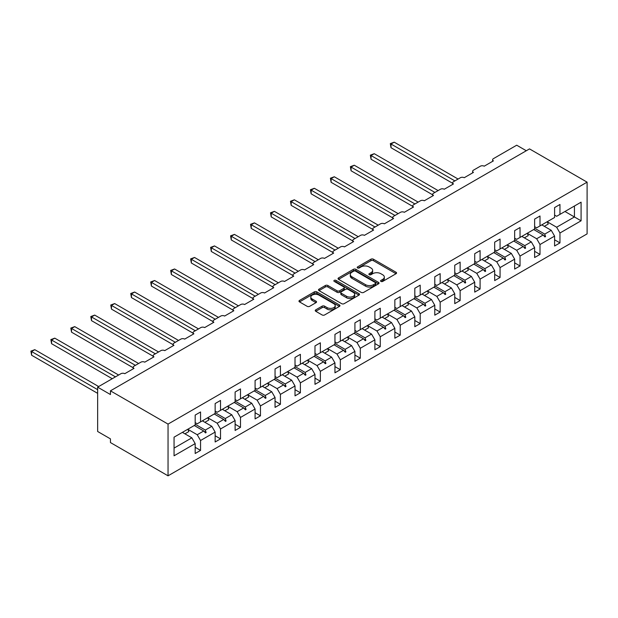 <?xml version="1.0" encoding="UTF-8"?>
<svg xmlns="http://www.w3.org/2000/svg" width="618" height="618" viewBox="0 0 618 618"><rect width="100%" height="100%" fill="white"/><g stroke="black" fill="none" stroke-linecap="round" stroke-linejoin="round"><path stroke-width="0.93" d="M380.935 281.422A1.244 0.718 0 0 0 382.696 281.422L396.045 273.712A1.777 1.027 0 0 0 396.563 272.986A1.777 1.027 0 0 0 396.045 272.26L373.426 259.205A1.777 1.027 0 0 0 370.916 259.205L357.567 266.914A1.244 0.718 0 0 0 357.204 267.424A1.244 0.718 0 0 0 357.567 267.926A1.244 0.718 0 0 0 359.328 267.926L361.051 266.93A5.686 3.283 0 0 1 369.093 266.93L370.978 268.019A5.686 3.283 0 0 1 372.646 270.344A5.686 3.283 0 0 1 370.978 272.662L369.255 273.658A1.244 0.718 0 0 0 368.892 274.168A1.244 0.718 0 0 0 369.255 274.678A1.244 0.718 0 0 0 371.009 274.678L372.739 273.674A5.686 3.283 0 0 1 380.781 273.674L382.666 274.763A5.686 3.283 0 0 1 384.326 277.088A5.686 3.283 0 0 1 382.666 279.406L380.935 280.402A1.244 0.718 0 0 0 380.572 280.912A1.244 0.718 0 0 0 380.935 281.422L380.935 280.402M315.767 309.834A1.777 1.027 0 0 0 315.242 310.56A1.777 1.027 0 0 0 315.767 311.287L322.109 314.948A1.777 1.027 0 0 0 324.62 314.948L339.444 306.389A1.777 1.027 0 0 0 339.97 305.663A1.777 1.027 0 0 0 339.444 304.937L316.833 291.881A1.777 1.027 0 0 0 314.315 291.881L299.491 300.441A1.777 1.027 0 0 0 298.973 301.167A1.777 1.027 0 0 0 299.491 301.893L307.154 306.319A1.777 1.027 0 0 0 309.672 306.319L316.014 302.658A1.777 1.027 0 0 0 316.532 301.932A1.777 1.027 0 0 0 316.014 301.205L312.214 299.012A4.751 2.742 0 0 1 310.823 297.073A4.751 2.742 0 0 1 313.759 294.531A4.751 2.742 0 0 1 318.934 295.126L333.82 303.724A4.751 2.742 0 0 1 335.219 305.663A4.751 2.742 0 0 1 332.283 308.197A4.751 2.742 0 0 1 327.1 307.602L324.62 306.173A1.777 1.027 0 0 0 322.109 306.173L315.767 309.834L315.767 311.287M587.1 182.155L168.042 424.095L168.042 475.821L587.1 233.882L587.1 182.155L529.502 148.899L110.444 390.839L110.444 394.539L97.652 387.146L120.943 373.697A2.711 1.568 180 0 1 124.782 373.697L133.998 368.374A2.711 1.568 0 0 1 133.202 367.27A2.711 1.568 0 0 1 133.998 366.157L140.912 362.171A2.711 1.568 180 0 1 144.751 362.171L153.967 356.849A2.711 1.568 0 0 1 153.171 355.736A2.711 1.568 0 0 1 153.967 354.632L160.881 350.638A2.711 1.568 180 0 1 164.72 350.638L173.936 345.323A2.711 1.568 0 0 1 173.14 344.211A2.711 1.568 0 0 1 173.936 343.106L180.842 339.112A2.711 1.568 180 0 1 184.682 339.112L193.897 333.79A2.711 1.568 0 0 1 193.102 332.685A2.711 1.568 0 0 1 193.897 331.572L200.811 327.586A2.711 1.568 180 0 1 204.651 327.586L213.867 322.264A2.711 1.568 0 0 1 213.071 321.159A2.711 1.568 0 0 1 213.867 320.047L220.78 316.053A2.711 1.568 180 0 1 224.62 316.053L233.836 310.738A2.711 1.568 0 0 1 233.04 309.626A2.711 1.568 0 0 1 233.836 308.521L240.75 304.527A2.711 1.568 180 0 1 244.589 304.527L253.805 299.205A2.711 1.568 0 0 1 253.009 298.1A2.711 1.568 0 0 1 253.805 296.988L260.711 293.002A2.711 1.568 180 0 1 264.55 293.002L273.766 287.679A2.711 1.568 0 0 1 272.971 286.574A2.711 1.568 0 0 1 273.766 285.462L280.68 281.476A2.711 1.568 180 0 1 284.519 281.476L293.735 276.153A2.711 1.568 0 0 1 292.94 275.041A2.711 1.568 0 0 1 293.735 273.936L300.649 269.942A2.711 1.568 180 0 1 304.489 269.942L313.705 264.628A2.711 1.568 0 0 1 312.909 263.515A2.711 1.568 0 0 1 313.705 262.411L320.618 258.417A2.711 1.568 180 0 1 324.458 258.417L333.674 253.094A2.711 1.568 0 0 1 332.878 251.989A2.711 1.568 0 0 1 333.674 250.877L340.58 246.891A2.711 1.568 180 0 1 344.419 246.891L353.635 241.568A2.711 1.568 0 0 1 352.839 240.456A2.711 1.568 0 0 1 353.635 239.351L360.549 235.358A2.711 1.568 180 0 1 364.388 235.358L373.604 230.043A2.711 1.568 0 0 1 372.808 228.93A2.711 1.568 0 0 1 373.604 227.826L380.518 223.832A2.711 1.568 180 0 1 384.357 223.832L393.573 218.509A2.711 1.568 0 0 1 392.778 217.405A2.711 1.568 0 0 1 393.573 216.292L400.487 212.306A2.711 1.568 180 0 1 404.326 212.306L413.542 206.984A2.711 1.568 0 0 1 412.747 205.879A2.711 1.568 0 0 1 413.542 204.767L420.449 200.78A2.711 1.568 180 0 1 424.288 200.78L433.504 195.458A2.711 1.568 0 0 1 432.708 194.346A2.711 1.568 0 0 1 433.504 193.241L440.418 189.247A2.711 1.568 180 0 1 444.257 189.247L453.473 183.932A2.711 1.568 0 0 1 452.677 182.82A2.711 1.568 0 0 1 453.473 181.715L460.387 177.721A2.711 1.568 180 0 1 464.226 177.721L473.442 172.399A2.711 1.568 0 0 1 472.646 171.294A2.711 1.568 0 0 1 473.442 170.182L480.356 166.196A2.711 1.568 180 0 1 484.195 166.196L493.411 160.873A2.711 1.568 0 0 1 492.616 159.761A2.711 1.568 0 0 1 493.411 158.656L516.702 145.207L526.304 150.746M168.042 424.095L110.444 390.839M361.182 292.391A1.777 1.027 0 0 0 363.693 292.391L378.517 283.832A1.777 1.027 0 0 0 379.035 283.106A1.777 1.027 0 0 0 378.517 282.38L355.906 269.324A1.777 1.027 0 0 0 353.388 269.324L338.564 277.884A1.777 1.027 0 0 0 338.046 278.61A1.777 1.027 0 0 0 338.564 279.336L361.182 292.391M334.732 281.692A1.244 0.718 0 0 1 335.991 281.862L335.991 280.387L358.981 293.658A1.777 1.027 0 0 1 359.506 294.384A1.777 1.027 0 0 1 358.981 295.11L344.156 303.67A1.777 1.027 0 0 1 341.646 303.67L319.027 290.614L325.377 286.976L325.377 285.501L319.027 289.162A1.777 1.027 0 0 0 318.509 289.888A1.777 1.027 0 0 0 319.027 290.614L319.027 289.162M325.377 286.976A1.777 1.027 0 0 1 327.888 286.976L327.888 285.501A1.777 1.027 0 0 0 325.377 285.501M327.888 285.501L337.057 290.792A1.777 1.027 0 0 0 339.568 290.792L343.778 288.367A1.777 1.027 0 0 0 344.303 287.64A1.777 1.027 0 0 0 343.778 286.914L334.23 281.399A1.244 0.718 0 0 1 333.867 280.896A1.244 0.718 0 0 1 334.632 280.232A1.244 0.718 0 0 1 335.991 280.387M195.18 422.619L197.227 423.801L200.556 421.878L200.556 411.974L195.18 415.08L195.18 424.983L174.06 437.173L174.06 455.798L195.18 443.6L191.85 437.838L182.38 432.368M195.18 447.301L200.556 450.398L200.556 440.503L215.149 432.075L211.819 426.312L202.349 420.843M187.787 429.286L197.227 434.732L200.556 440.503M215.149 411.086L217.196 412.268L220.526 410.352L220.526 400.449L215.149 403.554L215.149 413.45L200.556 421.878M215.149 435.767L220.526 438.873L220.526 428.969L235.118 420.549L231.789 414.786L222.318 409.317M207.748 417.753L217.196 423.206L220.526 428.969M235.118 399.56L237.165 400.742L240.487 398.819L240.487 388.923L235.118 392.021L235.118 401.924L220.526 410.352M235.118 424.242L240.487 427.347L240.487 417.444L255.079 409.023L251.758 403.253L242.279 397.783M227.718 406.227L237.165 411.681L240.487 417.444M255.079 388.034L257.127 389.216L260.456 387.293L260.456 377.389L255.079 380.495L255.079 390.398L240.487 398.819M255.079 412.716L260.456 415.821L260.456 405.918L275.049 397.49L271.719 391.727L262.248 386.258M247.687 394.701L257.127 400.155L260.456 405.918M275.049 376.501L277.096 377.691L280.425 375.767L280.425 365.864L275.049 368.969L275.049 378.873L260.456 387.293M275.049 401.19L280.425 404.288L280.425 394.384L295.018 385.964L291.688 380.201L282.217 374.732M267.656 383.175L277.096 388.622L280.425 394.384M295.018 364.975L297.065 366.157L300.394 364.241L300.394 354.338L295.018 357.436L295.018 367.339L280.425 375.767M295.018 389.657L300.394 392.762L300.394 382.859L314.987 374.438L311.657 368.668L302.187 363.206M287.617 371.642L297.065 377.096L300.394 382.859M314.987 353.45L317.034 354.632L320.356 352.708L320.356 342.805L314.987 345.91L314.987 355.813L300.394 364.241M314.987 378.131L320.356 381.236L320.356 371.333L334.948 362.905L331.627 357.142L322.148 351.673M304.713 364.666L308.621 362.411A14.484 8.358 60 0 0 307.579 360.093L317.034 365.57L320.356 371.333M334.948 341.924L336.995 343.106L340.325 341.182L340.325 331.279L334.948 334.384L334.948 344.288L320.356 352.708M334.948 366.605L340.325 369.703L340.325 359.807L354.917 351.379L351.588 345.616L342.117 340.147M327.555 348.591L336.995 354.037L340.325 359.807M354.917 330.391L356.965 331.572L360.294 329.657L360.294 319.753L354.917 322.859L354.917 332.754L340.325 341.182M354.917 355.072L360.294 358.177L360.294 348.274L374.887 339.854L371.557 334.091L362.086 328.621M344.651 341.607L348.552 339.359A14.484 8.358 60 0 0 347.509 337.034L356.965 342.511L360.294 348.274M374.887 318.865L376.934 320.047L380.263 318.123L380.263 308.22L374.887 311.325L374.887 321.229L360.294 329.657M374.887 343.546L380.263 346.652L380.263 336.748L394.856 328.32L391.526 322.557L382.055 317.088M367.486 325.531L376.934 330.985L380.263 336.748M394.856 307.339L396.903 308.521L400.225 306.598L400.225 296.694L394.856 299.8L394.856 309.703L380.263 318.123M394.856 332.02L400.225 335.126L400.225 325.222L414.817 316.795L411.488 311.032L402.017 305.562M387.455 314.006L396.903 319.46L400.225 325.222M414.817 295.806L416.864 296.988L420.194 295.072L420.194 285.168L414.817 288.274L414.817 298.177L400.225 306.598M414.817 320.495L420.194 323.593L420.194 313.689L434.786 305.269L431.457 299.506L421.986 294.037M407.424 302.472L416.864 307.926L420.194 313.689M434.786 284.28L436.833 285.462L440.163 283.538L440.163 273.643L434.786 276.74L434.786 286.644L420.194 295.072M434.786 308.961L440.163 312.067L440.163 302.163L454.755 293.743L451.426 287.973L441.955 282.511M427.393 290.947L436.833 296.401L440.163 302.163M454.755 272.754L456.802 273.936L460.132 272.013L460.132 262.109L454.755 265.215L454.755 275.118L440.163 283.538M454.755 297.436L460.132 300.541L460.132 290.638L474.724 282.21L471.395 276.447L461.924 270.978M444.489 283.971L448.39 281.715A14.484 8.358 60 0 0 447.347 279.398L456.802 284.875L460.132 290.638M474.724 261.229L476.772 262.411L480.093 260.487L480.093 250.584L474.724 253.689L474.724 263.592L460.132 272.013M474.724 285.91L480.093 289.008L480.093 279.112L494.686 270.684L491.356 264.921L481.885 259.452M467.324 267.895L476.772 273.341L480.093 279.112M494.686 249.695L496.733 250.877L500.062 248.961L500.062 239.058L494.686 242.163L494.686 252.059L480.093 260.487M494.686 274.377L500.062 277.482L500.062 267.579L514.655 259.158L511.325 253.395L501.855 247.926M484.419 260.912L488.32 258.656A14.484 8.358 60 0 0 487.278 256.339L496.733 261.816L500.062 267.579M514.655 238.169L516.702 239.351L520.032 237.428L520.032 227.524L514.655 230.63L514.655 240.533L500.062 248.961M514.655 262.851L520.032 265.956L520.032 256.053L534.624 247.625L531.295 241.862L521.824 236.393M507.262 244.836L516.702 250.29L520.032 256.053M534.624 226.644L536.671 227.826L540.001 225.902L540.001 215.999L534.624 219.104L534.624 229.008L520.032 237.428M534.624 251.325L540.001 254.431L540.001 244.527L554.593 236.099L554.593 246.003L559.962 242.897L559.962 232.994L581.082 220.804L574.431 216.964L574.431 206.026L581.082 202.179L581.082 220.804M524.358 237.86L528.259 235.605A14.484 8.358 60 0 0 527.216 233.28L536.671 238.764L540.001 244.527M554.593 215.11L556.64 216.292L559.962 214.376L559.962 204.473L554.593 207.578L554.593 217.482L540.001 225.902M554.593 239.792L559.962 242.897M547.193 221.777L556.64 227.231L559.962 232.994M97.652 387.146L97.652 431.488L110.444 438.873L110.444 442.565L168.042 475.821M200.556 450.398L195.18 453.504L195.18 443.6M220.526 438.873L215.149 441.978L215.149 432.075M240.487 427.347L235.118 430.452L235.118 420.549M260.456 415.821L255.079 418.919L255.079 409.023M280.425 404.288L275.049 407.393L275.049 397.49M300.394 392.762L295.018 395.868L295.018 385.964M320.356 381.236L314.987 384.334L314.987 374.438M340.325 369.703L334.948 372.808L334.948 362.905M360.294 358.177L354.917 361.283L354.917 351.379M380.263 346.652L374.887 349.757L374.887 339.854M400.225 335.126L394.856 338.224L394.856 328.32M420.194 323.593L414.817 326.698L414.817 316.795M440.163 312.067L434.786 315.172L434.786 305.269M460.132 300.541L454.755 303.639L454.755 293.743M480.093 289.008L474.724 292.113L474.724 282.21M500.062 277.482L494.686 280.587L494.686 270.684M520.032 265.956L514.655 269.062L514.655 259.158M540.001 254.431L534.624 257.528L534.624 247.625M559.962 214.376L581.082 202.179M205.307 419.135L206.126 418.664M195.18 424.218L205.307 430.066L211.819 426.312M197.227 434.732L203.739 430.978L205.485 432.924L206.126 432.554L205.307 430.066M194.268 425.508L203.739 430.978M225.276 407.602L226.088 407.138M215.149 412.693L225.276 418.54L231.789 414.786M217.196 423.206L223.708 419.452L225.454 421.399L226.088 421.028L225.276 418.54M214.23 413.983L223.708 419.452M245.246 396.076L246.057 395.605M235.118 401.167L245.246 407.015L251.758 403.253M237.165 411.681L243.67 407.919L245.416 409.873L246.057 409.502L245.246 407.015M234.199 402.449L243.67 407.919M265.215 384.55L266.026 384.079M255.079 389.641L265.215 395.489L271.719 391.727M257.127 400.155L263.639 396.393L265.385 398.34L266.026 397.969L265.215 395.489M254.168 390.924L263.639 396.393M285.176 373.025L285.995 372.554M275.049 378.108L285.176 383.956L291.688 380.201M277.096 388.622L283.608 384.867L285.354 386.814L285.995 386.443L285.176 383.956M274.137 379.398L283.608 384.867M305.145 361.491L305.956 361.02M295.018 366.582L305.145 372.43L311.657 368.668M297.065 377.096L303.577 373.334L305.323 375.288L305.956 374.917L305.145 372.43M294.098 367.872L303.577 373.334M325.114 349.966L325.925 349.494M314.987 355.056L325.114 360.904L331.627 357.142M317.034 365.57L323.538 361.808L325.284 363.755L325.925 363.392L325.114 360.904M314.068 356.339L323.538 361.808M345.083 338.44L345.895 337.969M334.948 343.523L345.083 349.371L351.588 345.616M336.995 354.037L343.508 350.282L345.253 352.229L345.895 351.858L345.083 349.371M334.037 344.813L343.508 350.282M365.045 326.907L365.864 326.443M354.917 331.997L365.045 337.845L371.557 334.091M356.965 342.511L363.477 338.757L365.223 340.703L365.864 340.333L365.045 337.845M354.006 333.287L363.477 338.757M385.014 315.381L385.825 314.91M374.887 320.472L385.014 326.319L391.526 322.557M376.934 330.985L383.446 327.223L385.192 329.17L385.825 328.807L385.014 326.319M373.967 321.754L383.446 327.223M404.983 303.855L405.794 303.384M394.856 308.946L404.983 314.794L411.488 311.032M396.903 319.46L403.407 315.698L405.153 317.644L405.794 317.273L404.983 314.794M393.936 310.228L403.407 315.698M424.952 292.322L425.763 291.858M414.817 297.412L424.952 303.26L431.457 299.506M416.864 307.926L423.376 304.172L425.122 306.119L425.763 305.748L424.952 303.26M413.905 298.703L423.376 304.172M444.914 280.796L445.732 280.325M434.786 285.887L444.914 291.735L451.426 287.973M436.833 296.401L443.345 292.638L445.091 294.593L445.732 294.222L444.914 291.735M433.875 287.177L443.345 292.638M464.883 269.27L465.694 268.799M454.755 274.361L464.883 280.209L471.395 276.447M456.802 284.875L463.315 281.113L465.06 283.059L465.694 282.689L464.883 280.209M453.836 275.643L463.315 281.113M484.852 257.745L485.663 257.273M474.724 262.828L484.852 268.675L491.356 264.921M476.772 273.341L483.276 269.587L485.022 271.534L485.663 271.163L484.852 268.675M473.805 264.118L483.276 269.587M504.821 246.211L505.632 245.74M494.686 251.302L504.821 257.15L511.325 253.395M496.733 261.816L503.245 258.061L504.991 260.008L505.632 259.637L504.821 257.15M493.774 252.592L503.245 258.061M524.782 234.685L525.601 234.214M514.655 239.776L524.782 245.624L531.295 241.862M516.702 250.29L523.214 246.528L524.96 248.475L525.601 248.112L524.782 245.624M513.743 241.059L523.214 246.528M544.752 223.16L545.563 222.689M534.624 228.243L544.752 234.098L551.264 230.336L541.793 224.867M536.671 238.764L543.183 235.002L544.929 236.949L545.563 236.578L544.752 234.098M533.705 229.533L543.183 235.002M551.264 230.336L554.593 236.099M556.64 227.231L574.431 216.964L564.96 211.495M174.06 448.112L191.85 437.838M543.554 235.419L545.563 236.578M523.585 246.945L525.601 248.112M503.616 258.478L505.632 259.637M483.655 270.004L485.663 271.163M463.685 281.53L465.694 282.689M443.716 293.056L445.732 294.222M423.747 304.589L425.763 305.748M403.786 316.115L405.794 317.273M383.817 327.64L385.825 328.807M363.847 339.174L365.864 340.333M343.878 350.7L345.895 351.858M323.917 362.225L325.925 363.392M303.948 373.751L305.956 374.917M283.979 385.284L285.995 386.443M264.01 396.81L266.026 397.969M244.048 408.336L246.057 409.502M224.079 419.869L226.088 421.028M204.11 431.395L206.126 432.554M381.437 281.599L382.666 280.889A5.686 3.283 0 0 0 384.326 278.563L384.326 277.088M372.646 270.344L372.646 271.82A5.686 3.283 0 0 1 370.978 274.137L369.749 274.848M396.022 273.728L373.426 260.688A1.777 1.027 0 0 0 370.916 260.688L358.069 268.104M378.494 283.847L355.906 270.8A1.777 1.027 0 0 0 353.388 270.8L338.587 279.351M375.381 283.616A1.244 0.718 0 0 0 375.744 283.106A1.244 0.718 0 0 0 375.381 282.596L355.528 271.14A1.244 0.718 0 0 0 353.766 271.14L351.943 272.19A5.686 3.283 0 0 0 350.282 274.508A5.686 3.283 0 0 0 351.943 276.833L365.516 284.666A5.686 3.283 0 0 0 373.558 284.666L375.381 283.616L375.381 285.091A1.244 0.718 0 0 0 375.744 284.581L375.744 283.106M350.282 274.508L350.282 275.991A5.686 3.283 0 0 0 351.943 278.309L351.943 276.833M375.381 285.091L373.558 286.142A5.686 3.283 0 0 1 365.516 286.142L351.943 278.309M327.888 286.976L337.057 292.275A1.777 1.027 0 0 0 339.568 292.275L343.778 289.842A1.777 1.027 0 0 0 344.303 289.116L344.303 287.64M335.991 281.862L358.958 295.126M346.574 296.292A4.751 2.742 0 0 0 351.758 296.887A4.751 2.742 0 0 0 354.686 294.353A4.751 2.742 0 0 0 353.295 292.407L348.05 289.379A1.777 1.027 0 0 0 345.539 289.379L341.329 291.812A1.777 1.027 0 0 0 340.812 292.538A1.777 1.027 0 0 0 341.329 293.264L346.574 296.292L346.574 297.768A4.751 2.742 0 0 0 351.758 298.363A4.751 2.742 0 0 0 354.686 295.829L354.686 294.353M340.812 292.538L340.812 294.014A1.777 1.027 0 0 0 341.329 294.74L341.329 293.264M346.574 297.768L341.329 294.74M335.219 305.663L335.219 307.146A4.751 2.742 0 0 1 332.283 309.68A4.751 2.742 0 0 1 327.1 309.085L324.62 307.648A1.777 1.027 0 0 0 322.109 307.648L315.79 311.302M310.823 297.073L310.823 298.548A4.751 2.742 0 0 0 312.214 300.487L312.214 299.012M315.991 302.666L312.214 300.487M339.421 306.404L316.833 293.365A1.777 1.027 0 0 0 314.315 293.365L299.514 301.908L299.491 300.441M390.306 143.615L391.009 144.025L391.009 147.717L390.306 143.615L394.214 142.179L391.009 144.025L454.879 180.896M391.009 147.717L452.677 183.322M394.214 142.179L458.085 179.05M542.318 224.566A14.484 8.358 60 0 1 542.735 225.416M547.177 221.754A14.484 8.358 60 0 1 548.228 224.079L544.319 226.327M370.344 155.149L371.047 155.551L371.047 159.251L370.344 155.149L374.245 153.704L371.047 155.551L434.917 192.43M371.047 159.251L432.708 194.848M374.245 153.704L438.116 190.583M522.349 236.091A14.484 8.358 60 0 1 522.766 236.941M350.375 166.675L351.078 167.084L351.078 170.777L350.375 166.675L354.276 165.23L351.078 167.084L414.948 203.955M351.078 170.777L412.747 206.381M354.276 165.23L418.147 202.109M502.38 247.617A14.484 8.358 60 0 1 502.797 248.467M507.247 244.813A14.484 8.358 60 0 1 508.29 247.13L504.388 249.386M330.406 178.2L331.109 178.61L331.109 182.302L330.406 178.2L334.307 176.763L331.109 178.61L394.979 215.481M331.109 182.302L392.778 217.907M334.307 176.763L398.177 213.635M482.419 259.151A14.484 8.358 60 0 1 482.836 260M310.437 189.734L311.14 190.135L311.14 193.828L310.437 189.734L314.346 188.289L311.14 190.135L375.01 227.015M311.14 193.828L372.808 229.432M314.346 188.289L378.216 225.161M462.449 270.676A14.484 8.358 60 0 1 462.867 271.526M467.308 267.864A14.484 8.358 60 0 1 468.359 270.19L464.45 272.445M290.475 201.259L291.178 201.661L291.178 205.361L290.475 201.259L294.377 199.815L291.178 201.661L355.049 238.54M291.178 205.361L352.839 240.958M294.377 199.815L358.247 236.694M442.48 282.202A14.484 8.358 60 0 1 442.897 283.052M270.506 212.785L271.209 213.195L271.209 216.887L270.506 212.785L274.407 211.348L271.209 213.195L335.08 250.066M271.209 216.887L332.878 252.492M274.407 211.348L338.278 248.22M422.511 293.728A14.484 8.358 60 0 1 422.928 294.577M427.378 290.923A14.484 8.358 60 0 1 428.421 293.241L424.52 295.497M250.537 224.311L251.24 224.72L251.24 228.413L250.537 224.311L254.438 222.874L251.24 224.72L315.11 261.592M251.24 228.413L312.909 264.017M254.438 222.874L318.309 259.745M402.55 305.261A14.484 8.358 60 0 1 402.967 306.111M407.409 302.449A14.484 8.358 60 0 1 408.459 304.774L404.551 307.022M230.568 235.844L231.271 236.246L231.271 239.946L230.568 235.844L234.477 234.4L231.271 236.246L295.141 273.125M231.271 239.946L292.94 275.543M234.477 234.4L298.347 271.279M382.581 316.787A14.484 8.358 60 0 1 382.998 317.637M387.44 313.983A14.484 8.358 60 0 1 388.49 316.3L384.581 318.556M210.607 247.37L211.31 247.779L211.31 251.472L210.607 247.37L214.508 245.925L211.31 247.779L275.18 284.651M211.31 251.472L272.971 287.076M214.508 245.925L278.378 282.805M362.611 328.312A14.484 8.358 60 0 1 363.029 329.162M367.478 325.508A14.484 8.358 60 0 1 368.521 327.826L364.62 330.082M190.638 258.896L191.341 259.305L191.341 262.998L190.638 258.896L194.539 257.459L191.341 259.305L255.211 296.176M191.341 262.998L253.009 298.602M194.539 257.459L258.409 294.33M342.642 339.846A14.484 8.358 60 0 1 343.06 340.696M170.668 270.429L171.371 270.831L171.371 274.523L170.668 270.429L174.57 268.984L171.371 270.831L235.242 307.71M171.371 274.523L233.04 310.128M174.57 268.984L238.44 305.856M322.681 351.372A14.484 8.358 60 0 1 323.098 352.221M327.54 348.56A14.484 8.358 60 0 1 328.591 350.885L324.682 353.141M150.699 281.955L151.41 282.356L151.41 286.057L150.699 281.955L154.608 280.51L151.41 282.356L215.273 319.236M151.41 286.057L213.071 321.661M154.608 280.51L218.478 317.389M302.712 362.897A14.484 8.358 60 0 1 303.129 363.747M130.738 293.48L131.441 293.89L131.441 297.582L130.738 293.48L134.639 292.044L131.441 293.89L195.311 330.761M131.441 297.582L193.102 333.187M134.639 292.044L198.509 328.915M282.743 374.423A14.484 8.358 60 0 1 283.16 375.273M287.609 371.619A14.484 8.358 60 0 1 288.652 373.936L284.751 376.192M110.769 305.006L111.472 305.416L111.472 309.108L110.769 305.006L114.67 303.569L111.472 305.416L175.342 342.287M111.472 309.108L173.14 344.713M114.67 303.569L178.54 340.441M262.774 385.956A14.484 8.358 60 0 1 263.191 386.806M267.64 383.145A14.484 8.358 60 0 1 268.683 385.47L264.782 387.718M90.8 316.54L91.503 316.941L91.503 320.642L90.8 316.54L94.701 315.095L91.503 316.941L155.373 353.82M91.503 320.642L153.171 356.238M94.701 315.095L158.571 351.974M242.812 397.482A14.484 8.358 60 0 1 243.229 398.332M247.671 394.678A14.484 8.358 60 0 1 248.722 396.995L244.813 399.251M70.831 328.065L71.541 328.475L71.541 332.167L70.831 328.065L74.739 326.621L71.541 328.475L135.404 365.346M71.541 332.167L133.202 367.772M74.739 326.621L138.61 363.5M222.843 409.008A14.484 8.358 60 0 1 223.26 409.858M227.71 406.204A14.484 8.358 60 0 1 228.753 408.521L224.844 410.777M50.869 339.591L51.572 340L51.572 343.693L50.869 339.591L54.77 338.154L51.572 340L115.442 376.872M51.572 343.693L112.237 378.718M54.77 338.154L118.641 375.026M202.874 420.541A14.484 8.358 60 0 1 203.291 421.391M207.741 417.729A14.484 8.358 60 0 1 208.784 420.055L204.882 422.303M30.9 351.124L31.603 351.526L31.603 355.226L30.9 351.124L34.801 349.68L31.603 351.526L97.652 389.657M31.603 355.226L97.652 393.357M34.801 349.68L98.671 386.551M182.905 432.067A14.484 8.358 60 0 1 183.322 432.917M187.772 429.255A14.484 8.358 60 0 1 188.814 431.58L184.913 433.836M382.666 280.889L382.666 279.406M369.255 274.678L369.255 273.658M370.978 274.137L370.978 272.662M357.567 267.926L357.567 266.914M370.916 260.688L370.916 259.205M373.426 260.688L373.426 259.205M396.045 273.712L396.045 272.26M338.564 279.336L338.564 277.884M353.388 270.8L353.388 269.324M355.906 270.8L355.906 269.324M378.517 283.832L378.517 282.38M365.516 286.142L365.516 284.666M373.558 286.142L373.558 284.666M337.057 292.275L337.057 290.792M339.568 292.275L339.568 290.792M343.778 289.842L343.778 288.367M358.981 295.11L358.981 293.658M322.109 307.648L322.109 306.173M324.62 307.648L324.62 306.173M327.1 309.085L327.1 307.602M316.014 302.658L316.014 301.205M314.315 293.365L314.315 291.881M316.833 293.365L316.833 291.881M339.444 306.389L339.444 304.937M492.616 161.329L492.616 159.761M472.646 172.862L472.646 171.294M452.677 184.388L452.677 182.82M432.708 195.914L432.708 194.346M412.747 207.447L412.747 205.879M392.778 218.973L392.778 217.405M372.808 230.499L372.808 228.93M352.839 242.024L352.839 240.456M332.878 253.558L332.878 251.989M312.909 265.083L312.909 263.515M292.94 276.609L292.94 275.041M272.971 288.142L272.971 286.574M253.009 299.668L253.009 298.1M233.04 311.194L233.04 309.626M213.071 322.72L213.071 321.159M193.102 334.253L193.102 332.685M173.14 345.779L173.14 344.211M153.171 357.304L153.171 355.736M133.202 368.838L133.202 367.27"/></g></svg>
